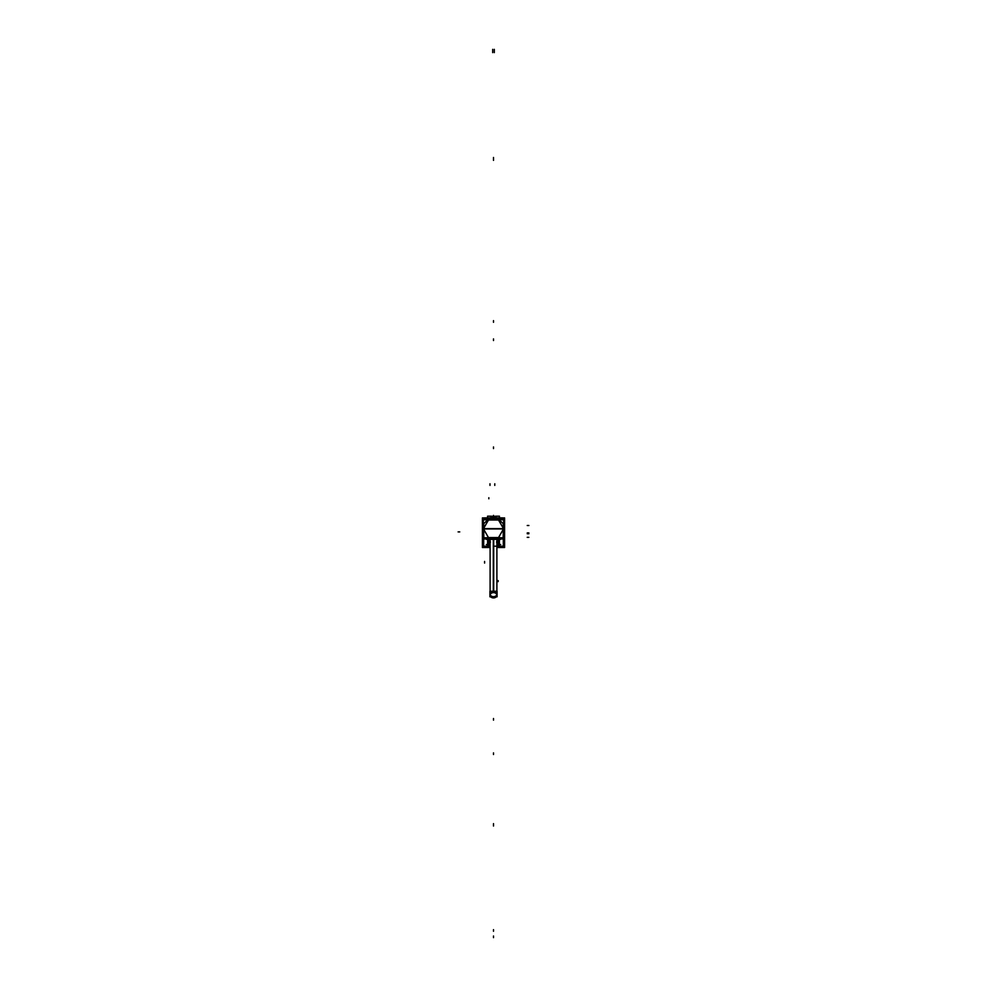 <?xml version="1.0" encoding="UTF-8"?>
<svg xmlns="http://www.w3.org/2000/svg" width="987" height="987" viewBox="0 0 987 987"><rect width="100%" height="100%" fill="white"/><g stroke="black" fill="none" stroke-linecap="round" stroke-linejoin="round"><path stroke-width="1.48" d="M496.942 543.146L496.942 546.119L496.942 543.146M497.621 539.223L497.053 542.369L497.621 539.223M489.379 539.223L489.947 542.369L489.379 539.223M490.058 543.146L490.058 546.119L490.058 543.146M503.148 537.742L503.136 538.754L503.148 537.742L503.136 538.754L483.864 538.754L483.852 537.742M496.893 594.026A3.393 2.653 180 0 0 493.5 591.373A3.393 2.653 180 0 0 490.107 594.026M490.206 594.655A3.393 2.653 180 0 0 493.5 596.679A3.393 2.653 180 0 0 496.794 594.655M490.107 547.501L482.396 547.501L482.396 517.928L504.604 517.928L504.604 547.501L496.893 547.501M500.68 539.334L486.32 539.334M499.385 545.86L499.385 538.026M496.893 544.565L500.68 544.565M496.93 546.23L496.93 544.528M482.396 546.193L490.107 546.193L482.396 546.193M493.71 546.193L504.604 546.193L493.71 546.193M503.308 547.501L503.308 538.951M483.692 538.951L483.692 547.501M490.07 544.528L490.07 546.23M486.32 544.565L490.107 544.565M487.615 538.026L487.615 545.86M501.458 538.754A1.629 1.629 0 0 0 503.037 537.742M485.148 538.754L501.852 538.754M491.082 538.951L489.799 538.951L489.675 542.307L489.811 538.803M496.621 542.381L497.189 538.088M495.918 538.951L497.201 539.186L497.325 542.307L497.189 538.803M496.893 546.255L498.349 546.255L498.484 538.606M488.516 538.606L488.651 546.255L490.107 546.255M488.516 538.754L488.454 546.119L490.107 546.119M496.893 546.119L498.546 546.119L498.484 538.754M490.379 542.381L489.811 538.088M483.963 537.742A1.629 1.629 0 0 0 485.542 538.754M483.692 528.625L483.84 537.323M483.297 529.945L483.618 529.143L488.75 538.026L488.158 538.359M483.297 537.742L483.297 528.613L503.703 528.613L503.703 537.742L483.297 537.742L483.334 538.927L503.666 538.927L503.666 537.742L503.703 538.951L483.297 538.951L483.297 537.742M483.297 528.958L483.297 519.828L503.703 519.828L503.666 518.989L483.334 518.989L503.666 518.989L503.666 519.828L503.666 518.989L483.334 518.989L503.703 518.952L503.703 528.958L483.297 528.958M494.956 519.125A12.263 12.263 0 0 1 502.963 523.492M483.334 519.828L483.334 518.989L483.297 519.828M503.308 528.872L503.234 524.294M503.703 527.638L503.382 528.427L498.534 520.038L499.114 519.705M503.16 537.323L503.308 528.625M487.862 538.199L487.862 537.557L499.138 537.557L499.138 538.199M498.842 538.359L498.25 538.026L503.382 529.131L503.703 529.945M498.472 519.372L498.472 520.013L488.528 520.013L488.528 519.372M484.037 523.492A12.263 12.263 0 0 1 492.044 519.125M487.886 519.705L488.466 520.038L483.618 528.427L483.297 527.638M483.766 524.294L483.692 528.872M495.203 519.137L491.797 519.137M493.71 538.951L493.71 592.632A3.393 2.653 0 0 0 490.107 595.272A3.393 2.653 0 0 0 493.71 597.925M493.29 538.951L493.29 592.632A3.393 2.653 0 0 1 496.893 595.272A3.393 2.653 0 0 1 493.29 597.925M490.736 596.814L489.934 596.814L489.934 591.238L497.066 591.238L497.066 596.814L496.264 596.814M484.642 517.879L487.553 517.879M502.358 517.879L499.447 517.879M493.204 518.792L493.5 515.794L493.796 518.792M491.649 516.189L487.553 516.189L487.553 517.928L487.553 516.201L491.612 516.201M495.351 516.189L499.447 516.189L499.447 517.928L499.447 516.201L495.388 516.201M498.583 537.557L503.296 529.316M488.479 537.57L498.521 537.57M483.704 529.316L488.417 537.557M503.296 528.255L498.669 520.174M483.692 528.785L503.308 528.785M488.331 520.174L483.704 528.255M498.287 520.001L488.713 520.001M496.436 519.384L490.564 519.384M488.466 538.186L498.534 538.186M528.884 525.503L527.243 525.503M458.116 531.907L459.757 531.907M489.984 483.778L489.984 485.407M497.016 581.639L497.016 580.011M498.164 581.639L498.164 580.59M528.884 532.906L527.243 532.906L528.884 532.906M528.884 533.745L527.243 533.745L528.884 533.745M493.5 824.379L493.5 826.02M488.836 497.732L488.836 498.78M493.5 340.54L493.5 338.899M494.795 483.778L494.771 485.407M493.5 718.511L493.5 720.14M503.136 538.754L483.864 538.754L503.136 538.754M493.5 538.951L493.5 591.238M493.5 596.679A3.393 2.653 180 0 0 496.893 594.026A3.393 2.653 180 0 0 493.5 591.373A3.393 2.653 180 0 0 490.107 594.026A3.393 2.653 180 0 0 493.5 596.679M528.847 537.347L527.218 537.347M484.592 563.071L484.592 561.443M492.686 49.35L492.686 52.619M494.314 52.619L494.314 49.35M493.5 159.092L493.5 157.464L493.5 159.092M493.5 931.272L493.5 929.643L493.5 931.272M493.5 823.997L493.5 825.638L493.5 823.997M493.5 320.639L493.5 322.28L493.5 320.639M493.5 752.884L493.5 754.524L493.5 752.884M493.5 446.951L493.5 448.591L493.5 446.951M493.5 936.021L493.5 937.65L493.5 936.021M493.5 158.734L493.5 160.375L493.5 158.734M493.5 823.639L493.5 825.268L493.5 823.639M493.5 515.387L493.5 517.015L493.5 515.387M490.107 539.062L490.107 591.238L490.107 539.062M496.893 539.062L496.893 591.238L496.893 539.062M498.225 518.78L493.5 515.794L488.775 518.78L493.5 515.794"/></g></svg>
